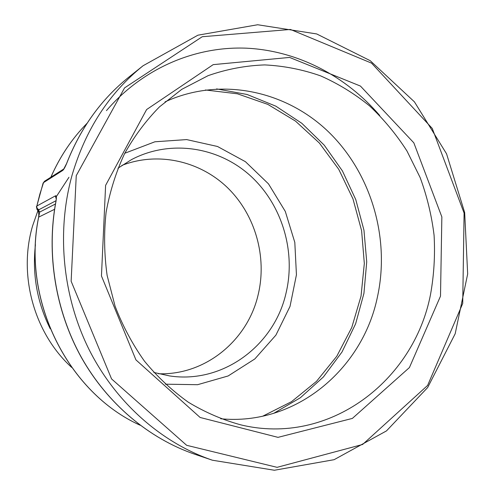 <?xml version="1.0" encoding="UTF-8"?>
<svg xmlns="http://www.w3.org/2000/svg" width="495" height="495" viewBox="0 0 495 495"><rect width="100%" height="100%" fill="white"/><g stroke="black" fill="none" stroke-linecap="round" stroke-linejoin="round"><path stroke-width="0.74" d="M165.361 384.182L197.592 384.702L228.152 375.959L254.845 358.937L275.901 335.14L290.027 306.405L296.437 274.781L294.81 242.408L285.299 211.421L268.494 183.874L245.415 161.679L217.509 146.483L186.615 139.584L154.904 141.787L124.777 153.264M430.539 294.395C413.962 380.791 329.243 446.286 240.719 424.834C222.558 419.859 205.097 412.323 188.329 402.218C172.198 390.722 157.583 377.054 144.497 361.208C132.493 344.291 122.68 325.939 115.069 306.151L107.118 275.393C104.173 254.281 103.832 233.244 106.097 212.293C109.834 191.689 115.978 172.18 124.523 153.759C134.312 136.224 145.982 120.582 159.52 106.827L181.758 89.354L208.104 75.661C226.611 69.17 245.483 65.588 264.714 64.913C283.876 65.86 302.513 69.517 320.624 75.877C338.209 83.661 354.55 93.691 369.641 105.967C383.854 119.351 396.297 134.362 406.964 151L420.144 177.556C427.012 196.249 431.659 215.492 434.084 235.298C435.21 255.203 434.028 274.904 430.539 294.395M440.5 296.128L441.856 216.928L413.832 142.832L360.447 86.068L289.587 57.426L213.203 64.635L146.613 109.556L105.608 185.365L101.456 275.969L135.939 359.89L200.129 417.477L278.004 437.357L352.372 418.411L409.421 367.562L440.5 296.128M220.708 418.758C295.589 426.046 362.495 369.363 377.394 297.167C390.332 238.423 371.337 173.349 328.488 131.831C285.646 90.517 220.349 76.379 165.021 101.89M76.249 175.651L71.138 281.228L111.567 378.929L186.665 445.308L277.089 467.336L362.618 444.467L427.618 385.426L462.72 303.472L464.093 213.067L432.259 128.44L371.547 63.131L290.441 29.459L202.226 36.735L124.548 87.9L76.249 175.651M158.462 373.744C205.487 375.451 247.729 340.226 258.142 294.779C267.244 257.047 255.414 215.047 227.836 188.001C200.234 161.073 158.196 151.272 121.85 165.429M117.934 168.226L131.552 159.588C170.125 139.281 217.899 146.718 249.802 175.236C281.723 203.841 296.066 250.742 286.11 292.774C274.577 345.071 223.307 384.12 169.575 375.928L153.821 372.45M44.562 181.238L43.102 183.101L44.692 181.151M56.059 200.982L55.978 201.069C46.122 253.471 55.36 310.575 81.285 357.322C107.471 403.939 149.23 438.725 195.117 454.367C149.329 438.762 107.582 404 81.384 357.359C55.446 310.582 46.202 253.409 56.059 200.982C56.634 196.905 56.393 195.209 55.335 195.902L36.84 206.025L39.841 194.189L43.529 182.618L62.506 170.577L63.651 169.067M62.506 170.577C63.527 169.983 64.913 167.613 66.664 163.474L66.578 163.697M72.109 175.051C56.319 231.592 62.512 296.227 89.137 349.674C116.022 403.004 161.89 443.025 212.423 460.22L274.391 470.25L334.106 459.688L386.465 430.916L427.661 387.536L455.183 333.754L467.67 273.964L464.669 212.559L446.552 153.803L414.433 101.859L370.217 60.681L316.701 33.945L257.672 24.75L197.932 35.182L143.092 65.736C109.24 93.004 85.579 129.442 72.109 175.051M36.413 206.508L36.995 209.385L38.752 210.623L38.975 209.67C37.329 208.983 36.618 207.77 36.84 206.025L43.108 183.088M55.335 195.902L56.251 198.996M36.995 209.385L37.96 210.839L39.705 212.07L38.752 210.623M38.641 217.268L39.705 212.07L55.44 203.996M37.886 210.734L32.614 225.825C17.968 275.177 34.161 333.327 71.664 367.414M273.617 413.381L300.391 397.726L323.427 376.955L342.02 351.97L355.639 323.767L363.936 293.38L366.721 261.855L363.967 230.255L355.781 199.603L342.416 170.924L324.256 145.184L301.839 123.317L275.839 106.165L247.098 94.489L216.593 88.902M205.431 89.979L237.414 93.802L267.807 104.383L295.447 121.065L319.362 143.024L338.747 169.321L352.978 198.903L361.604 230.67L364.326 263.476L361.034 296.134L351.778 327.461L336.779 356.264L316.484 381.367L291.524 401.674L262.752 416.177M66.664 163.474C80.543 128.038 101.258 99.26 128.818 77.14L143.092 65.736M50.905 177.191C59.92 156.599 71.979 138.631 87.064 123.28M38.975 209.67L56.046 200.698M140.128 425.23C68.038 392.733 21.502 300.261 38.672 217.126L54.568 209.298M106.45 110.639C143.03 67.957 195.618 46.029 246.696 48.194C297.866 50.731 346.048 76.218 379.684 115.453M35.43 244.716C32.138 274.143 37.057 302.129 50.181 328.674M68.96 177.284L56.312 196.639M63.657 169.061L44.68 181.158M63.75 169.005L66.578 163.573C80.456 128.118 101.203 99.309 128.818 77.14M50.855 177.222C59.883 156.618 71.961 138.637 87.077 123.267M195.117 454.367L212.423 460.22M55.978 201.069L56.387 198.507M37.96 210.845C38.777 212.572 38.994 214.688 38.61 217.194C21.458 300.292 67.939 392.696 140.141 425.236"/></g></svg>
